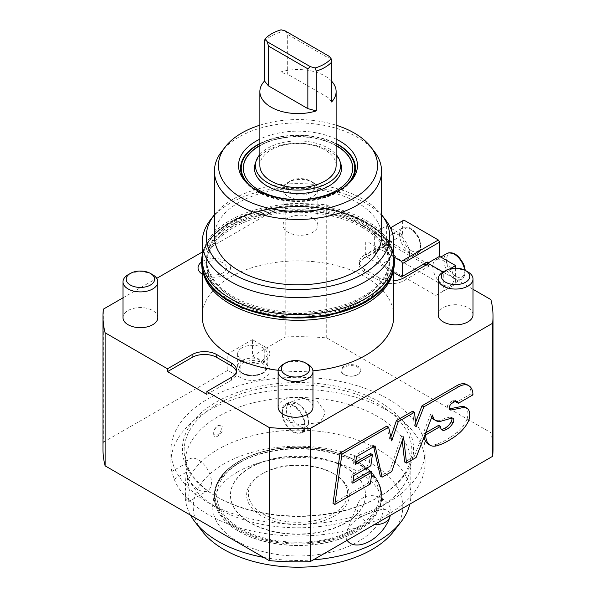 <?xml version="1.0" encoding="UTF-8"?>
<svg xmlns="http://www.w3.org/2000/svg" width="596" height="596" viewBox="0 0 596 596"><rect width="100%" height="100%" fill="white"/><g stroke="black" fill="none" stroke-linecap="round" stroke-linejoin="round"><path stroke-width="0.45" stroke-dasharray="2.98 2.23" d="M202.23 252.071L285.789 203.832L285.789 336.896A195.011 112.592 0 0 1 326.735 337.91L490.888 432.681L490.888 299.609M102.989 449.272A195.011 112.592 0 0 1 103.369 442.217L103.369 309.145M122.992 297.821L156.726 278.347M326.735 337.91L326.735 204.838A195.011 112.592 0 0 0 285.789 203.832M188.716 470.341L188.716 468.061A13.931 8.046 -120 0 0 188.716 470.341L186.265 469.208L186.265 463.017L185.505 461.259L185.185 463.785L171.827 471.503L174.188 479.236L186.392 472.196A112.83 65.143 0 0 0 366.682 514.318L377.782 510.563C384.256 508.15 388.398 509.424 390.209 514.393L390.134 515.495M340.741 163.58A43.53 25.129 0 0 0 310.754 144.314A43.53 25.129 0 0 0 267.217 150.572A43.53 25.129 0 0 0 255.259 163.58M352.676 168.199A54.676 31.566 180 0 1 352.676 168.34A54.676 31.566 180 0 1 336.658 190.66A54.676 31.566 180 0 1 277.08 197.507A54.676 31.566 180 0 1 243.324 168.34A54.676 31.566 180 0 1 243.324 168.199M259.871 145.722A54.676 31.566 180 0 1 336.129 145.722M351.327 180.7A57.462 33.175 180 0 1 350.455 181.884A57.462 33.175 180 0 1 257.368 191.8A57.462 33.175 180 0 1 245.545 181.884A57.462 33.175 180 0 1 244.673 180.7M259.871 143.524A57.462 33.175 180 0 1 336.129 143.524M353.301 160.659A56.873 32.84 0 0 0 313.429 136.737A56.873 32.84 0 0 0 257.785 145.126A56.873 32.84 0 0 0 242.699 160.659M248.592 184.611A56.873 32.84 0 0 0 338.215 191.562A56.873 32.84 0 0 0 347.408 184.611M336.129 145.439A54.676 31.566 0 0 0 259.871 145.439M389.113 243.69L364.484 257.912L364.484 255.066L389.113 240.851L389.113 243.69L424.076 263.879M403.887 220.095L390.454 227.851M390.343 240.71L391.572 242.84L366.95 257.055L365.72 254.924L390.343 240.71L390.343 242.132L402.65 235.018L402.65 220.803M365.72 254.924L365.72 242.132M402.65 235.018L386.648 225.78L374.333 232.887L374.333 251.37L386.648 244.263L394.038 257.055L381.723 264.162L435.899 295.445L448.207 288.337L394.038 257.055M390.343 242.132L374.333 232.887M386.648 225.78L386.648 244.263M374.333 251.37L381.723 264.162M201.992 267.544A12.3 7.1 180 0 1 205.583 262.843A12.3 7.1 180 0 1 222.971 262.843A12.3 7.1 180 0 1 222.971 272.886A12.3 7.1 180 0 1 205.583 272.886A12.3 7.1 180 0 1 202.23 269.303M409.422 253.144A14.803 8.545 -120 0 0 402.963 238.251A14.803 8.545 -120 0 0 391.557 234.288A14.803 8.545 -120 0 0 391.557 251.378A14.803 8.545 -120 0 0 406.36 259.923A14.803 8.545 -120 0 0 409.422 253.144M438.053 259.208A14.803 8.545 -120 0 0 435.885 259.878A14.803 8.545 -120 0 0 435.885 276.969A14.803 8.545 -120 0 0 450.68 285.514A14.803 8.545 -120 0 0 451.589 270.13A14.803 8.545 -120 0 0 438.053 259.208M448.207 288.337L455.597 284.069L443.282 291.176L443.282 272.692L428.509 264.162L428.509 263.596M455.597 268.185L455.597 284.069M355.119 375.674A9.216 5.319 0 0 0 356.445 375.197A9.216 5.319 0 0 0 357.764 367.36A9.216 5.319 0 0 0 344.123 367.36A9.216 5.319 0 0 0 345.434 375.197A9.216 5.319 0 0 0 355.119 375.674M334.319 474.081L334.319 474.081A51.368 29.658 180 0 1 334.319 516.017A51.368 29.658 180 0 1 261.681 516.017A51.368 29.658 180 0 1 261.681 474.081A51.368 29.658 180 0 1 334.319 474.081L333.089 473.366A49.624 28.653 0 0 0 262.91 473.366A49.624 28.653 0 0 0 262.91 513.886A49.624 28.653 0 0 0 333.089 513.886A49.624 28.653 0 0 0 333.089 473.366L334.319 474.081M250.245 467.473A67.542 38.993 0 0 0 230.458 495.045A67.542 38.993 0 0 0 272.156 531.073A67.542 38.993 0 0 0 345.755 522.617A67.542 38.993 0 0 0 365.542 495.045A67.542 38.993 0 0 0 323.844 459.024A67.542 38.993 0 0 0 250.245 467.473M300.28 426.773A13.231 7.644 -120 0 0 308.586 420.836A13.231 7.644 -120 0 0 299.229 404.632A13.231 7.644 -120 0 0 298.179 404.088A13.231 7.644 -120 0 0 289.932 411.277A13.231 7.644 -120 0 0 300.28 426.773M219.917 425.499A5.468 3.159 120 0 0 217.54 425.931A5.468 3.159 120 0 0 213.673 432.629A5.468 3.159 120 0 0 215.163 435.296A5.468 3.159 120 0 0 220.595 431.377A5.468 3.159 120 0 0 219.917 425.499M431.78 417.155A16.718 9.648 -60 0 1 430.766 413.929L432.614 414.995M430.766 413.929L414.265 456.469L416.112 457.534M386.789 426.125L389.888 439.833L391.736 440.898M389.888 439.833L390.849 436.995M412.618 411.218L414.265 425.76L416.112 426.825M414.265 425.76L415.598 422.318M414.265 456.469L404.662 462.012M402.24 440.66L401.689 435.78L403.537 436.846M401.689 435.78L389.888 470.542L391.736 471.607M389.888 470.542L380.285 476.085M373.655 446.762L373.23 444.877L375.078 445.942M373.23 444.877L354.642 455.605L356.49 456.67M370.563 453.549L368.998 464.686L351.99 474.505L353.838 475.571M351.99 474.505L350.925 482.112L352.772 483.185M354.642 455.605L353.555 463.368L355.402 464.433M370.131 471.026L368.462 482.909L333.008 503.382M368.462 482.909L370.31 483.974M350.925 482.112L353.1 480.86M353.555 463.368L355.73 462.116M368.998 464.686L370.846 465.752M466.944 384.636A20.018 11.562 -60 0 1 471.093 393.8L456.506 402.225M471.093 393.8L472.941 394.872M456.178 401.317A5.744 3.315 120 0 0 455.411 400.519A5.744 3.315 120 0 0 452.468 400.84L454.308 401.905M452.468 400.84L450.174 402.166A3.934 2.272 120 0 0 447.603 405.638A3.934 2.272 120 0 0 448.207 408.789A3.934 2.272 120 0 0 449.362 408.923M464.88 406.986A14.624 8.441 -60 0 1 466.936 419.308L468.784 420.374M466.936 419.308A9.715 5.61 -60 0 1 466.869 419.465A19.236 11.108 -60 0 1 462.675 426.431A29.301 16.919 -60 0 1 457.013 432.405A43.404 25.062 -60 0 1 450.241 437.352L452.088 438.418M450.241 437.352A65.858 38.025 -60 0 1 437.077 444.05L438.924 445.115M437.077 444.05A29.07 16.785 -60 0 1 434.529 444.825A22.141 12.784 -60 0 1 429.828 444.832A16.941 9.782 -60 0 1 428.502 444.303M424.106 436.928A22.983 13.268 -60 0 1 423.868 433.858L425.037 434.536M423.868 433.858L425.708 432.8M438.641 425.335A7.837 4.522 120 0 0 440.265 428.919A7.837 4.522 120 0 0 441.301 429.262M451.79 418.087A4.179 2.414 120 0 0 451.083 417.178A4.179 2.414 120 0 0 449.98 417.006L451.828 418.072M449.98 417.006L439.178 420.135L441.025 421.201M439.178 420.135A16.718 9.648 -60 0 1 434.097 419.606M374.795 524.353A17.411 13.85 21.8 0 1 361.198 517.596A17.411 13.85 21.8 0 1 357.905 503.583A17.411 13.85 21.8 0 1 376.679 496.349A17.411 13.85 21.8 0 1 391.043 512.314A17.411 13.85 21.8 0 1 390.238 516.516A17.411 13.85 21.8 0 1 389.642 517.782M213.673 433.568C213.8 443.588 228.424 427.66 221.086 425L218.218 425.537C215.447 427.474 213.934 430.148 213.673 433.568L213.673 432.629M298.752 429.858A15.667 9.044 60 0 1 287.525 416.217A15.667 9.044 60 0 1 289.671 402.859A15.667 9.044 60 0 1 296.264 402.993A15.667 9.044 60 0 1 297.508 403.634A15.667 9.044 60 0 1 308.586 422.825A15.667 9.044 60 0 1 305.346 429.999A15.667 9.044 60 0 1 298.752 429.858M294.685 432.204A15.667 9.044 -120 0 0 301.278 432.346A15.667 9.044 -120 0 0 303.431 418.988A15.667 9.044 -120 0 0 292.204 405.34A15.667 9.044 -120 0 0 285.611 405.205A15.667 9.044 -120 0 0 283.465 418.563A15.667 9.044 -120 0 0 294.685 432.204M202.23 274.145A16.234 9.372 0 0 0 202.796 274.488A16.234 9.372 0 0 0 225.757 274.488A16.234 9.372 0 0 0 225.757 261.234A16.234 9.372 0 0 0 202.796 261.234A16.234 9.372 0 0 0 201.56 262.031M394.433 262.106A96.44 55.674 0 0 0 298 206.641A96.44 55.674 0 0 0 201.567 262.106M393.77 255.334A96.44 55.674 0 0 0 298 206.216A96.44 55.674 0 0 0 202.23 255.334M393.844 257.949A96.09 55.473 0 0 0 298 206.417A96.09 55.473 0 0 0 202.156 257.949C204.875 230.555 243.526 207.997 288.397 205.799C307.335 204.748 325.274 206.76 342.223 211.811C372.776 221.615 389.985 236.992 393.844 257.949M233.364 298.127A91.412 52.776 0 0 0 362.636 298.127A91.412 52.776 0 0 0 374.966 289.284A91.412 52.776 0 0 0 389.412 260.81A91.412 52.776 0 0 0 362.636 223.493A91.412 52.776 0 0 0 263.015 212.049A91.412 52.776 0 0 0 206.589 260.81A91.412 52.776 0 0 0 221.034 289.284A91.412 52.776 0 0 0 233.364 298.127M362.636 226.078A91.412 52.776 180 0 1 374.966 234.921A91.412 52.776 180 0 1 389.412 263.395A91.412 52.776 180 0 1 362.636 300.712A91.412 52.776 180 0 1 233.364 300.712A91.412 52.776 180 0 1 206.589 263.395A91.412 52.776 180 0 1 221.034 234.921A91.412 52.776 180 0 1 362.636 226.078M365.944 301.546A96.09 55.473 0 0 0 393.844 266.256A96.09 55.473 0 0 0 298 206.842A96.09 55.473 0 0 0 202.156 266.256A96.09 55.473 0 0 0 264.408 314.293A96.09 55.473 0 0 0 365.944 301.546M362.636 227.702A91.412 52.776 0 0 0 263.015 216.259A91.412 52.776 0 0 0 206.589 265.019A91.412 52.776 0 0 0 298 317.795A91.412 52.776 0 0 0 389.412 265.019A91.412 52.776 0 0 0 362.636 227.702M259.871 143.785A56.762 32.773 180 0 1 336.129 143.785M343.989 187.271A56.762 32.773 180 0 1 338.141 191.234A56.762 32.773 180 0 1 252.011 187.271M393.658 531.401A104.784 60.501 0 0 0 357.421 456.879A104.784 60.501 0 0 0 223.902 463.926A104.784 60.501 0 0 0 202.342 531.401M190.534 515.175A112.83 65.143 180 0 1 185.17 495.328A112.83 65.143 180 0 1 218.218 449.272A112.83 65.143 180 0 1 341.18 435.147A112.83 65.143 180 0 1 410.83 495.328A112.83 65.143 180 0 1 409.795 504.149M313.265 559.875A112.83 65.143 180 0 1 263.633 557.379M347.095 540.341C345.591 537.726 345.501 534.701 346.842 531.26C351.595 523.124 358.211 517.477 366.682 514.318A112.83 65.143 0 0 0 377.782 508.693A112.83 65.143 0 0 0 410.83 462.63A112.83 65.143 0 0 0 298 397.487A112.83 65.143 0 0 0 185.17 462.63A112.83 65.143 0 0 0 185.185 463.785M186.392 472.196L189.394 490.53L188.045 502.018L185.952 499.217L185.17 490.642L186.265 469.208M282.303 416.448L289.768 421.938L299.944 424.814L320.052 422.512L325.558 412.454L317.601 401.726L303.126 398.344L288.762 402.375L282.303 408.23L282.303 416.448A16.539 9.551 60 0 0 301.718 433.098L320.052 422.512M237.67 471.876A85.317 49.259 0 0 0 213.1 501.81A85.317 49.259 0 0 0 298 555.964A85.317 49.259 0 0 0 382.9 501.81A85.317 49.259 0 0 0 326.69 460.313A85.317 49.259 0 0 0 237.67 471.876M282.303 408.23A16.539 9.551 60 0 1 285.171 404.446A16.539 9.551 60 0 1 301.718 413.997A16.539 9.551 60 0 1 301.718 433.098M186.265 463.017A18.282 10.557 60 0 1 189.379 459.024A18.282 10.557 60 0 1 207.661 469.581A18.282 10.557 60 0 1 207.661 490.694A18.282 10.557 60 0 1 186.265 472.553M186.265 466.363L188.716 468.061M238.825 463.032A83.686 48.313 0 0 0 214.731 492.393A83.686 48.313 0 0 0 215.834 506.354A83.686 48.313 0 0 0 298 545.511A83.686 48.313 0 0 0 380.166 506.354A83.686 48.313 0 0 0 381.269 492.393A83.686 48.313 0 0 0 326.139 451.693A83.686 48.313 0 0 0 238.825 463.032A83.686 48.313 0 0 0 215.826 506.339A83.686 48.313 0 0 0 298 545.504A83.686 48.313 0 0 0 380.173 506.339A83.686 48.313 0 0 0 357.175 463.025A83.686 48.313 0 0 0 238.825 463.025M240.56 462.168A81.235 46.898 0 0 0 276.976 540.632A81.235 46.898 0 0 0 376.463 483.192A81.235 46.898 0 0 0 240.56 462.168M250.245 467.756A67.542 38.993 0 0 0 230.458 495.328A67.542 38.993 0 0 0 298 534.329A67.542 38.993 0 0 0 365.542 495.328A67.542 38.993 0 0 0 323.844 459.307A67.542 38.993 0 0 0 250.245 467.756M174.188 479.236A127.104 73.382 0 0 0 263.052 533.189A127.104 73.382 0 0 0 387.877 514.527A127.104 73.382 0 0 0 425.104 462.63A127.104 73.382 0 0 0 298 389.248A127.104 73.382 0 0 0 170.896 462.63A127.104 73.382 0 0 0 171.827 471.503M259.871 154.535A42.599 24.592 180 0 1 267.88 148.106A42.599 24.592 180 0 1 336.129 154.535M336.129 165.502A38.129 22.015 0 0 0 298 143.48A38.129 22.015 0 0 0 259.871 165.502M285.201 30.918L287.674 34.426L287.674 74.239L279.993 72.161L279.993 32.355L281.059 29.8M331.614 101.968L328.024 97.535L328.024 57.723L287.674 34.426M328.024 97.535L287.674 74.239M328.024 57.723L329.186 56.315M279.993 32.355A38.129 22.015 0 0 0 271.038 36.192A38.129 22.015 0 0 0 264.52 41.221M331.614 81.175A38.129 22.015 0 0 0 279.993 72.161M378.52 404.2A113.873 65.746 0 0 0 217.48 404.2A113.873 65.746 0 0 0 217.48 497.176L217.48 497.176A113.873 65.746 0 0 0 378.52 497.176A113.873 65.746 0 0 0 378.52 404.2M387.877 502.584A127.104 73.382 0 0 0 425.104 450.688A127.104 73.382 0 0 0 298 377.305A127.104 73.382 0 0 0 170.896 450.688A127.104 73.382 0 0 0 249.359 518.49A127.104 73.382 0 0 0 387.877 502.584M269.854 370.369L269.854 353.875A17.411 10.05 0 0 1 259.111 363.165A17.411 10.05 0 0 1 240.136 360.982L227.821 353.875L227.821 370.369L240.136 377.477A17.411 10.05 0 0 0 259.111 379.652A17.411 10.05 0 0 0 269.854 370.369A17.411 10.05 0 0 0 264.758 363.255L252.443 356.147L252.443 339.66L264.758 346.768L264.758 363.255M269.854 353.875A17.411 10.05 0 0 0 264.758 346.768M241.976 347.833A14.803 8.545 0 0 0 237.648 353.875A14.803 8.545 0 0 0 246.781 361.772A14.803 8.545 0 0 0 262.91 359.917A14.803 8.545 0 0 0 267.246 353.875A14.803 8.545 0 0 0 258.105 345.978A14.803 8.545 0 0 0 241.976 347.833M252.443 339.66L227.821 353.875M493.011 449.272A195.011 112.592 0 0 0 490.888 432.681M379.756 402.069A115.617 66.752 0 0 0 216.251 402.069A115.617 66.752 0 0 0 216.244 496.468A115.617 66.752 0 0 0 379.756 496.468A115.617 66.752 0 0 0 379.756 402.069M443.089 272.014L473.008 289.291M364.484 257.912A17.411 10.05 0 0 0 359.388 265.019A17.411 10.05 0 0 0 364.484 272.126L379.257 280.656L379.257 277.81A17.411 10.05 0 0 0 391.572 280.761A17.411 10.05 0 0 0 393.77 280.679M379.257 277.81L364.484 269.28L364.484 272.126M364.484 255.066A17.411 10.05 0 0 0 359.388 262.173A17.411 10.05 0 0 0 364.484 269.28M326.735 204.838L389.113 240.851M312.773 218.106A17.411 10.05 0 0 0 293.798 215.923A17.411 10.05 0 0 0 283.048 225.214A17.411 10.05 0 0 0 288.151 232.321A17.411 10.05 0 0 0 307.126 234.496A17.411 10.05 0 0 0 317.877 225.214A17.411 10.05 0 0 0 312.773 218.106M312.952 407.187A17.411 10.05 0 0 0 307.849 400.08A17.411 10.05 0 0 0 288.874 397.897A17.411 10.05 0 0 0 278.123 407.187M157.813 317.623A17.411 10.05 0 0 0 152.718 310.509A17.411 10.05 0 0 0 133.742 308.333A17.411 10.05 0 0 0 122.992 317.623M473.008 314.777A17.411 10.05 0 0 0 467.905 307.67A17.411 10.05 0 0 0 448.93 305.487A17.411 10.05 0 0 0 438.187 314.777M393.77 316.2A95.77 55.286 0 0 0 365.72 277.103A95.77 55.286 0 0 0 261.353 265.116A95.77 55.286 0 0 0 202.23 316.2M278.235 370.295A95.77 55.286 0 0 0 312.915 370.816M214.426 214.739A91.747 52.969 180 0 1 362.875 199.131A91.747 52.969 180 0 1 381.574 214.739M385.426 219.7A95.77 55.286 0 0 0 365.72 203.176A95.77 55.286 0 0 0 210.574 219.7M393.77 259.327A95.77 55.286 0 0 0 365.72 220.237A95.77 55.286 0 0 0 261.353 208.25A95.77 55.286 0 0 0 202.23 259.327M381.574 236.582A83.574 48.254 0 0 0 357.101 202.461A83.574 48.254 0 0 0 266.017 192.001A83.574 48.254 0 0 0 214.426 236.582M359.388 265.019L359.388 262.173M379.257 280.656A17.411 10.05 0 0 0 391.572 283.599A17.411 10.05 0 0 0 403.887 280.656L428.509 266.442L428.509 264.162L428.017 263.879M426.043 265.019L428.509 266.442M206.886 394.388L231.516 380.173A17.411 10.05 0 0 0 236.612 373.066L236.612 370.22M236.612 373.066A17.411 10.05 0 0 0 236.441 371.643M336.129 139.151A59.473 34.337 0 0 0 259.871 139.151M259.871 125.19A79.559 45.929 180 0 1 336.129 125.19M374.295 151.488A83.574 48.254 0 0 0 357.101 137.065A83.574 48.254 0 0 0 221.705 151.488M393.084 271.612A95.77 55.286 0 0 0 393.77 265.019A95.77 55.286 0 0 0 365.72 225.921A95.77 55.286 0 0 0 261.353 213.934A95.77 55.286 0 0 0 202.23 265.019A95.77 55.286 0 0 0 202.916 271.612M362.636 222.01A91.412 52.776 0 0 0 263.015 210.574A91.412 52.776 0 0 0 206.589 259.327A91.412 52.776 0 0 0 298 312.11A91.412 52.776 0 0 0 389.412 259.327A91.412 52.776 0 0 0 362.636 222.01M152.718 274.741A17.411 10.05 0 0 0 128.095 274.741M290.416 192.627A14.207 8.202 180 0 1 290.416 181.028A14.207 8.202 180 0 1 310.509 181.028L310.509 181.028A14.207 8.202 180 0 1 310.509 192.627A14.207 8.202 180 0 1 290.416 192.627M288.151 196.553A17.411 10.05 0 0 0 307.126 198.729A17.411 10.05 0 0 0 317.877 189.439A17.411 10.05 0 0 0 312.773 182.331L312.773 182.331A17.411 10.05 0 0 0 288.151 182.331A17.411 10.05 0 0 0 283.048 189.439A17.411 10.05 0 0 0 288.151 196.553M307.849 364.305A17.411 10.05 0 0 0 283.227 364.305M467.905 271.895A17.411 10.05 0 0 0 443.282 271.903M341.888 372.746A9.946 5.744 180 0 1 345.71 365.482A9.946 5.744 180 0 1 358.68 366.756A9.946 5.744 180 0 1 358.114 374.348A9.946 5.744 180 0 1 343.773 374.348A9.946 5.744 180 0 1 341.888 372.746M252.443 356.147L285.789 336.896M103.369 442.217L227.821 370.369M435.899 295.445L443.282 291.176M443.282 272.692L449.898 268.878M394.075 257.077L366.95 241.417M366.95 257.055L393.77 272.543M401.421 276.961L426.043 262.747L391.572 242.84M261.681 373.424A13.06 7.539 0 0 0 261.681 362.763A13.06 7.539 0 0 0 243.213 362.763A13.06 7.539 0 0 0 243.213 373.424A13.06 7.539 0 0 0 261.681 373.424M411.27 250.663A13.06 7.539 -120 0 0 420.508 245.329A13.06 7.539 -120 0 0 411.27 229.333A13.06 7.539 -120 0 0 402.039 234.668A13.06 7.539 -120 0 0 411.27 250.663M463.591 264.87A13.06 7.539 -120 0 0 450.978 253.687A13.06 7.539 -120 0 0 447.596 266.3A13.06 7.539 -120 0 0 460.216 277.49A13.06 7.539 -120 0 0 463.591 264.87M450.174 402.166L452.021 403.231M466.869 419.465L468.717 420.53M462.675 426.431L464.522 427.496M457.013 432.405L458.86 433.471M434.529 444.825L436.376 445.897M429.828 444.832L431.675 445.905M464.664 270.077A14.803 8.545 60 0 1 461.766 279.114A14.803 8.545 60 0 1 446.963 270.569A14.803 8.545 60 0 1 446.963 253.479M238.81 462.868A83.708 48.328 0 0 0 214.292 497.042A83.708 48.328 0 0 0 298 545.37A83.708 48.328 0 0 0 381.708 497.042A83.708 48.328 0 0 0 357.19 462.868A83.708 48.328 0 0 0 238.81 462.868M357.19 461.527A83.708 48.328 0 0 0 238.81 461.527A83.708 48.328 0 0 0 214.292 495.701A83.708 48.328 0 0 0 298 544.029A83.708 48.328 0 0 0 381.708 495.701A83.708 48.328 0 0 0 357.19 461.527M239.369 461.289A82.918 47.874 0 0 0 239.369 528.987A82.918 47.874 0 0 0 356.632 528.987A82.918 47.874 0 0 0 356.632 461.289A82.918 47.874 0 0 0 239.369 461.289M240.136 360.982L240.136 377.477M403.887 277.81L403.887 280.656M231.516 380.173L231.516 377.328M410.041 252.793A14.803 8.545 60 0 1 400.37 239.748A14.803 8.545 60 0 1 402.643 227.888A14.803 8.545 60 0 1 414.049 231.859A14.803 8.545 60 0 1 420.508 246.751A14.803 8.545 60 0 1 417.438 253.524A14.803 8.545 60 0 1 410.041 252.793M241.976 360.625A14.803 8.545 180 0 1 258.105 358.777A14.803 8.545 180 0 1 267.246 366.667A14.803 8.545 180 0 1 262.91 372.709A14.803 8.545 180 0 1 246.781 374.564A14.803 8.545 180 0 1 237.648 366.667A14.803 8.545 180 0 1 241.976 360.625M455.411 400.519L457.251 401.585M448.207 408.789L450.055 409.854M440.265 428.919L442.113 429.984M451.083 417.178L452.923 418.243M217.54 425.931L218.218 425.537M289.671 402.859L285.611 405.205M305.346 429.999L301.278 432.346M299.229 404.632L297.508 403.634M308.586 420.836L308.586 422.825M262.91 473.366L261.681 474.081M450.68 285.514L461.766 279.114L464.545 275.881L465.29 270.39M440.794 257.04L435.885 259.878M221.034 289.284C233.937 300.622 251.922 308.117 274.972 311.775C308.586 316.103 337.858 311.514 362.8 298.007L374.966 289.284M383.258 288.337L390.432 277.676L393.844 266.256M374.966 234.921C343.259 203.117 252.734 203.124 221.034 234.921M202.156 266.256L205.568 277.676L212.742 288.337M389.412 265.019L389.412 263.395M206.589 265.019L206.589 263.395M410.83 495.328L410.83 462.63M185.17 495.328L185.17 490.642M185.17 463.062L185.17 462.63M285.171 404.446L288.762 402.375M188.045 502.018L207.661 490.694M185.505 461.259L189.379 459.024M214.731 492.393L213.1 501.81M381.269 492.393L382.9 501.81M380.166 506.354L381.708 495.701C381.336 482.238 373.118 470.736 357.049 461.207C337.649 450.494 314.621 445.897 287.965 447.425C259.424 449.853 238.087 458.384 223.947 473C217.57 480.085 214.351 487.655 214.292 495.701L215.826 506.339M388.972 519.697L390.238 516.516M346.842 531.26L357.905 503.583M378.52 497.176L379.756 496.468M217.48 497.176L216.244 496.468M350.455 181.884L352.288 179.515M245.545 181.884L243.712 179.515M393.77 268.87L393.77 265.019M202.23 268.87L202.23 265.019M389.412 260.81L389.412 259.327M206.589 260.81L206.589 259.327M317.877 225.214L317.877 189.439M283.048 225.214L283.048 189.439M290.416 181.028L288.151 182.331M310.509 181.028L312.773 182.331M343.773 374.348A13.931 13.931 0 0 0 345.434 375.197M356.46 375.197A13.931 13.931 0 0 0 358.114 374.348M406.36 259.923L417.438 253.524C421.879 250.819 422.08 244.978 418.042 236.001C411.352 226.182 406.301 226.189 402.643 227.888L391.557 234.288M237.648 353.875L237.648 366.667C237.752 369.639 239.54 372.038 242.997 373.863C249.135 376.746 255.654 376.627 262.553 373.506C265.421 371.956 266.986 369.676 267.246 366.667L267.246 353.875M425.104 462.63L425.104 450.688M170.896 462.63L170.896 450.688"/><path stroke-width="0.89" d="M236.441 371.643A17.411 10.05 0 0 0 231.516 365.959L216.743 357.429L216.743 354.583L231.516 363.113A17.411 10.05 0 0 1 236.612 370.22A17.411 10.05 0 0 1 231.516 377.328L206.886 391.55L269.265 427.563L269.265 560.627L105.112 465.856A195.011 112.592 0 0 1 102.989 449.272L102.989 316.2A195.011 112.592 0 0 1 103.369 309.145L122.992 297.821M156.726 278.347L202.23 252.071M269.265 560.627A195.011 112.592 0 0 0 310.211 561.641L492.631 456.32L492.631 323.248A195.011 112.592 0 0 0 493.011 316.2A195.011 112.592 0 0 0 490.888 299.609L473.008 289.291M256.176 160.838L255.259 163.58A43.53 25.129 0 0 0 277.587 190.541A43.53 25.129 0 0 0 328.783 186.116A43.53 25.129 0 0 0 340.741 163.58L339.824 160.838A42.599 24.592 180 0 1 328.12 182.89A42.599 24.592 180 0 1 278.027 187.219A42.599 24.592 180 0 1 256.176 160.838A42.599 24.592 180 0 1 259.871 154.535M243.324 168.199A54.676 31.566 180 0 1 259.342 146.02A54.676 31.566 180 0 1 259.871 145.722M336.129 145.722A54.676 31.566 180 0 1 352.676 168.199M244.673 180.7A57.462 33.175 180 0 1 259.871 143.524M336.129 143.524A57.462 33.175 180 0 1 338.632 144.888A57.462 33.175 180 0 1 351.327 180.7M242.699 160.659A56.873 32.84 0 0 0 242.647 160.793A56.873 32.84 0 0 0 248.592 184.611M347.408 184.611A56.873 32.84 0 0 0 353.353 160.793A56.873 32.84 0 0 0 353.301 160.659M259.871 145.439A54.676 31.566 0 0 0 243.324 168.057A54.676 31.566 0 0 0 277.08 197.224A54.676 31.566 0 0 0 336.658 190.377A54.676 31.566 0 0 0 352.676 168.057A54.676 31.566 0 0 0 336.129 145.439M390.454 227.851L403.887 220.095L438.358 239.994L401.421 261.324L394.075 257.077M202.23 269.303A12.3 7.1 180 0 1 201.992 267.544M449.898 268.878L455.597 265.585L439.587 256.347L439.587 242.132L438.358 239.994M455.597 265.585L455.597 268.185M206.886 391.55L206.886 394.388L167.491 371.643L167.491 368.797L105.112 332.784L105.112 465.856M281.059 29.8L285.201 30.918L329.186 56.315L331.115 58.699A37.198 21.478 180 0 1 315.202 67.959L310.322 66.648L267.299 41.802L265.019 38.986A37.198 21.478 180 0 1 271.694 33.734A37.198 21.478 180 0 1 281.059 29.8M432.614 414.995L416.112 457.534L406.509 463.077L403.537 436.846L391.736 471.607L382.133 477.15L375.078 445.942L356.49 456.67L355.402 464.433L372.411 454.614L370.846 465.752L353.838 475.571L352.772 483.185L371.978 472.092L370.31 483.974L334.855 504.447L341.91 454.174L388.637 427.19L391.736 440.898L398.277 421.625L414.466 412.283L416.112 426.825L423.86 406.859L458.838 386.662A20.018 11.562 -60 0 1 468.791 385.701A20.018 11.562 -60 0 1 472.941 394.872L458.354 403.291A5.744 3.315 120 0 0 457.251 401.585A5.744 3.315 120 0 0 454.308 401.905L452.021 403.231A3.934 2.272 120 0 0 449.451 406.703A3.934 2.272 120 0 0 450.055 409.854A3.934 2.272 120 0 0 451.381 409.944L464.128 407.366A14.624 8.441 -60 0 1 466.728 408.051A14.624 8.441 -60 0 1 468.784 420.374A9.715 5.61 -60 0 1 468.717 420.53A19.236 11.108 -60 0 1 464.522 427.496A29.301 16.919 -60 0 1 458.86 433.471A43.404 25.062 -60 0 1 452.088 438.418A65.858 38.025 -60 0 1 438.924 445.115A29.07 16.785 -60 0 1 436.376 445.897A22.141 12.784 -60 0 1 431.675 445.905A16.941 9.782 -60 0 1 430.267 445.324A16.941 9.782 -60 0 1 430.193 445.279A22.983 13.268 -60 0 1 425.715 434.931L440.489 426.401A7.837 4.522 120 0 0 442.113 429.984A7.837 4.522 120 0 0 446.27 429.455A11.495 6.638 120 0 0 453.049 422.847A4.179 2.414 120 0 0 452.923 418.243A4.179 2.414 120 0 0 451.828 418.072L441.025 421.201A16.718 9.648 -60 0 1 435.944 420.672A16.718 9.648 -60 0 1 432.614 414.995M334.855 504.447L333.008 503.382L340.063 453.109L386.789 426.125L388.637 427.19M390.849 436.995L396.429 420.56L398.277 421.625M396.429 420.56L412.618 411.218L414.466 412.283M415.598 422.318L422.013 405.794L423.86 406.859M402.24 440.66L404.662 462.012L406.509 463.077M373.655 446.762L380.285 476.085L382.133 477.15M340.063 453.109L341.91 454.174M353.1 480.86L370.131 471.026L371.978 472.092M355.73 462.116L370.563 453.549L372.411 454.614M456.178 401.317A5.744 3.315 120 0 1 456.506 402.225L458.354 403.291M449.362 408.923A3.934 2.272 120 0 0 449.533 408.878L451.381 409.944M449.533 408.878L462.28 406.301L464.128 407.366M462.28 406.301A14.624 8.441 -60 0 1 464.88 406.986L466.728 408.051M428.502 444.303A16.941 9.782 -60 0 1 428.427 444.258A16.941 9.782 -60 0 1 428.353 444.214L430.193 445.279M425.037 434.536L425.715 434.931M428.353 444.214A22.983 13.268 -60 0 1 424.106 436.928M425.708 432.8L438.641 425.335L440.489 426.401M441.301 429.262A7.837 4.522 120 0 0 444.422 428.39L446.27 429.455M444.422 428.39A11.495 6.638 120 0 0 451.202 421.782L453.049 422.847M451.202 421.782A4.179 2.414 120 0 0 451.79 418.087M435.944 420.672L434.097 419.606A16.718 9.648 -60 0 1 431.78 417.155M422.013 405.794L456.99 385.597A20.018 11.562 -60 0 1 466.944 384.636L468.791 385.701M389.642 517.782A17.411 13.85 21.8 0 1 374.795 524.353M201.56 262.031A16.234 9.372 0 0 0 202.23 274.145M201.567 262.106A96.44 55.674 0 0 0 201.56 262.315A96.44 55.674 0 0 0 261.093 313.757A96.44 55.674 0 0 0 366.19 301.688A96.44 55.674 0 0 0 394.44 262.315A96.44 55.674 0 0 0 394.433 262.106M202.23 255.334A96.44 55.674 0 0 0 201.56 261.89A96.44 55.674 0 0 0 261.093 313.332A96.44 55.674 0 0 0 366.19 301.256A96.44 55.674 0 0 0 394.44 261.89A96.44 55.674 0 0 0 393.77 255.334M202.23 257.345L202.156 257.949A96.09 55.473 0 0 0 258.098 312.356A96.09 55.473 0 0 0 365.944 301.114A96.09 55.473 0 0 0 393.844 257.949L393.77 257.353M252.011 187.271A56.762 32.773 180 0 1 242.758 160.525A56.762 32.773 180 0 1 257.859 144.888A56.762 32.773 180 0 1 259.871 143.785M336.129 143.785A56.762 32.773 180 0 1 353.242 160.525A56.762 32.773 180 0 1 343.989 187.271M263.633 557.379A112.83 65.143 180 0 1 195.004 521.925L202.342 531.401A104.784 60.501 0 0 0 372.098 549.482A104.784 60.501 0 0 0 393.658 531.401L400.996 521.925A112.83 65.143 180 0 1 377.782 541.392A112.83 65.143 180 0 1 313.265 559.875M409.795 504.149A112.83 65.143 180 0 1 400.996 521.925M195.004 521.925A112.83 65.143 180 0 1 190.534 515.175M390.134 515.495L388.972 519.697C386.178 525.888 382.446 531.081 377.782 535.26C368.82 544.044 353.644 549.356 347.095 540.341M336.129 154.535A42.599 24.592 180 0 1 339.824 160.838M265.019 38.986L264.52 41.221L264.52 81.026A38.129 22.015 0 0 0 259.871 91.568L259.871 165.502A38.129 22.015 0 0 0 283.405 185.84A38.129 22.015 0 0 0 324.962 181.065A38.129 22.015 0 0 0 336.129 165.502L336.129 91.568A38.129 22.015 0 0 0 331.614 81.175M331.115 58.699L331.614 62.155L331.614 101.968A38.129 22.015 0 0 0 336.129 91.568M259.871 91.568A38.129 22.015 0 0 0 316.26 110.901L316.26 71.088A38.129 22.015 0 0 0 324.962 67.333A38.129 22.015 0 0 0 331.614 62.155M316.26 71.088L315.202 67.959M310.322 66.648L307.849 68.823L307.849 108.628L316.26 110.901M264.52 81.026L268.453 85.884L268.453 46.078L307.849 68.823M268.453 85.884L307.849 108.628M268.453 46.078L267.299 41.802M310.211 561.641L310.211 428.569A195.011 112.592 0 0 1 269.265 427.563M492.631 456.32A195.011 112.592 0 0 0 493.011 449.272L493.011 316.2M393.77 280.679A17.411 10.05 0 0 0 403.887 277.81L428.509 263.596L443.089 272.014M102.989 316.2A195.011 112.592 0 0 0 105.112 332.784M167.491 368.797L192.113 354.583L192.113 357.429L167.491 371.643M216.743 354.583A17.411 10.05 0 0 0 204.428 351.64A17.411 10.05 0 0 0 192.113 354.583M492.631 323.248L310.211 428.569M285.491 363.001L283.227 364.305A17.411 10.05 0 0 0 278.123 371.42L278.123 407.187A17.411 10.05 0 0 0 283.227 414.295A17.411 10.05 0 0 0 302.202 416.47A17.411 10.05 0 0 0 312.952 407.187L312.952 371.42A17.411 10.05 0 0 0 307.849 364.305L305.584 363.001A14.207 8.202 180 0 1 305.584 374.601A14.207 8.202 180 0 1 285.491 374.601A14.207 8.202 180 0 1 285.491 363.001A14.207 8.202 180 0 1 305.584 363.001M130.36 273.437L128.095 274.741A17.411 10.05 0 0 0 122.992 281.848L122.992 317.623A17.411 10.05 0 0 0 128.095 324.731A17.411 10.05 0 0 0 147.07 326.906A17.411 10.05 0 0 0 157.813 317.623L157.813 281.848A17.411 10.05 0 0 0 152.718 274.741L150.453 273.437A14.207 8.202 180 0 1 150.453 285.037A14.207 8.202 180 0 1 130.36 285.037A14.207 8.202 180 0 1 130.36 273.437A14.207 8.202 180 0 1 150.453 273.437M445.547 270.591L443.282 271.903A17.411 10.05 0 0 0 438.187 279.01L438.187 314.777A17.411 10.05 0 0 0 443.282 321.885A17.411 10.05 0 0 0 462.258 324.068A17.411 10.05 0 0 0 473.008 314.777L473.008 279.01A17.411 10.05 0 0 0 467.905 271.903A17.411 10.05 0 0 0 467.905 271.895L465.64 270.591A14.207 8.202 180 0 1 465.64 282.191A14.207 8.202 180 0 1 445.547 282.191A14.207 8.202 180 0 1 445.547 270.591A14.207 8.202 180 0 1 465.64 270.591M202.23 268.87L202.23 316.2A95.77 55.286 0 0 0 278.235 370.295M312.915 370.816A95.77 55.286 0 0 0 393.77 316.2L393.77 268.87M381.574 214.739A91.747 52.969 180 0 1 381.753 214.962A91.747 52.969 180 0 1 350.031 280.209A91.747 52.969 180 0 1 233.125 274.041A91.747 52.969 180 0 1 214.247 214.962A91.747 52.969 180 0 1 214.426 214.739M214.247 214.962L210.574 219.7A95.77 55.286 0 0 0 202.23 242.267A95.77 55.286 0 0 0 230.28 281.364A95.77 55.286 0 0 0 334.647 293.351A95.77 55.286 0 0 0 393.77 242.267A95.77 55.286 0 0 0 385.426 219.7L381.753 214.962M202.23 242.267L202.23 259.327A95.77 55.286 0 0 0 298 314.621A95.77 55.286 0 0 0 393.77 259.327L393.77 242.267M225.377 146.75L221.705 151.488A83.574 48.254 0 0 0 214.426 171.186L214.426 236.582A83.574 48.254 0 0 0 298 284.836A83.574 48.254 0 0 0 381.574 236.582L381.574 171.186A83.574 48.254 0 0 0 374.295 151.488L370.623 146.75A79.559 45.929 180 0 1 343.117 203.333A79.559 45.929 180 0 1 241.745 197.976A79.559 45.929 180 0 1 225.377 146.75A79.559 45.929 180 0 1 259.871 125.19M424.076 263.879L426.043 265.019M216.743 357.429A17.411 10.05 0 0 0 204.428 354.486A17.411 10.05 0 0 0 192.113 357.429M259.871 139.151A59.473 34.337 0 0 0 243.712 179.515A59.473 34.337 0 0 0 255.945 189.774A59.473 34.337 0 0 0 352.288 179.515A59.473 34.337 0 0 0 340.055 141.222A59.473 34.337 0 0 0 336.129 139.151M336.129 125.19A79.559 45.929 180 0 1 370.623 146.75M214.426 171.186A83.574 48.254 0 0 0 238.899 205.307A83.574 48.254 0 0 0 329.983 215.767A83.574 48.254 0 0 0 381.574 171.186M202.916 271.612A95.77 55.286 0 0 0 298 320.305A95.77 55.286 0 0 0 393.084 271.612M122.992 281.848A17.411 10.05 0 0 0 128.095 288.956A17.411 10.05 0 0 0 147.07 291.139A17.411 10.05 0 0 0 157.813 281.848M278.123 371.42A17.411 10.05 0 0 0 283.227 378.527A17.411 10.05 0 0 0 302.202 380.702A17.411 10.05 0 0 0 312.952 371.42M438.187 279.01A17.411 10.05 0 0 0 443.282 286.117A17.411 10.05 0 0 0 462.258 288.293A17.411 10.05 0 0 0 473.008 279.01M439.587 256.347L427.28 263.454L428.017 263.879M427.28 263.454L427.28 262.031L402.65 276.246L402.65 263.454L439.587 242.132M401.421 261.324L402.65 263.454M402.65 276.246L401.421 276.961L393.77 272.543M426.043 262.747L427.28 262.031M456.99 385.597L458.838 386.662M465.29 270.39L463.986 264.952C458.845 254.954 453.169 251.125 446.963 253.479A14.803 8.545 60 0 1 449.131 252.808A14.803 8.545 60 0 1 463.427 265.488A14.803 8.545 60 0 1 464.664 270.077M231.516 363.113L231.516 365.959M428.427 444.258L430.267 445.324M446.963 253.479L440.794 257.04M394.44 262.315L394.44 261.89M201.56 262.315L201.56 261.89M212.742 288.337L225.385 299.281L241.931 308.132L283.048 318.011L327.368 316.007L365.415 302.53L383.258 288.337"/></g></svg>
